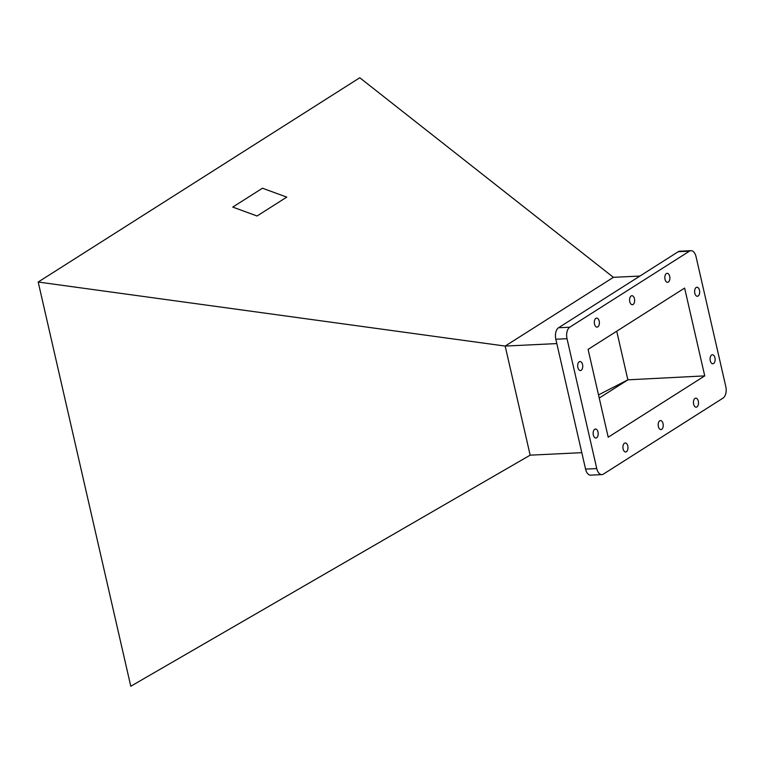 <?xml version="1.0" encoding="UTF-8"?>
<svg xmlns="http://www.w3.org/2000/svg" width="764" height="764" viewBox="0 0 764 764"><rect width="100%" height="100%" fill="white"/><g stroke="black" fill="none" stroke-linecap="round" stroke-linejoin="round"><path stroke-width="1.15" d="M698.306 401.195A4.508 2.531 -92.8 0 1 696.176 407.183A4.508 2.531 -92.8 0 1 693.626 404.166A4.508 2.531 -92.8 0 1 695.746 398.168A4.508 2.531 -92.8 0 1 698.306 401.195M627.788 445.985A4.508 2.531 -92.8 0 1 625.668 451.973A4.508 2.531 -92.8 0 1 623.109 448.955A4.508 2.531 -92.8 0 1 625.239 442.967A4.508 2.531 -92.8 0 1 627.788 445.985M663.047 423.59A4.508 2.531 -92.8 0 1 660.927 429.578A4.508 2.531 -92.8 0 1 658.367 426.56A4.508 2.531 -92.8 0 1 660.488 420.572A4.508 2.531 -92.8 0 1 663.047 423.59M598.011 432.052A4.508 2.531 -92.8 0 1 595.891 438.039A4.508 2.531 -92.8 0 1 593.332 435.022A4.508 2.531 -92.8 0 1 595.452 429.034A4.508 2.531 -92.8 0 1 598.011 432.052M582.55 364.552A4.508 2.531 -92.8 0 1 580.43 370.54A4.508 2.531 -92.8 0 1 577.87 367.522A4.508 2.531 -92.8 0 1 580 361.525A4.508 2.531 -92.8 0 1 582.55 364.552M714.942 357.772A4.508 2.531 -92.8 0 1 712.822 363.759A4.508 2.531 -92.8 0 1 710.272 360.742A4.508 2.531 -92.8 0 1 712.392 354.754A4.508 2.531 -92.8 0 1 714.942 357.772M699.48 290.263A4.508 2.531 -92.8 0 1 697.36 296.26A4.508 2.531 -92.8 0 1 694.81 293.233A4.508 2.531 -92.8 0 1 696.93 287.245A4.508 2.531 -92.8 0 1 699.48 290.263M669.703 276.329A4.508 2.531 -92.8 0 1 667.583 282.327A4.508 2.531 -92.8 0 1 665.024 279.309A4.508 2.531 -92.8 0 1 667.153 273.311A4.508 2.531 -92.8 0 1 669.703 276.329M599.196 321.128A4.508 2.531 -92.8 0 1 597.076 327.116A4.508 2.531 -92.8 0 1 594.516 324.098A4.508 2.531 -92.8 0 1 596.636 318.101A4.508 2.531 -92.8 0 1 599.196 321.128M634.454 298.734A4.508 2.531 -92.8 0 1 632.325 304.721A4.508 2.531 -92.8 0 1 629.775 301.704A4.508 2.531 -92.8 0 1 631.895 295.706A4.508 2.531 -92.8 0 1 634.454 298.734M613.396 277.332L359.768 77.756L38.2 282.031L505.176 346.073L613.396 277.332L639.936 276.052M257.057 216.002L286.758 197.112L262.453 188.221L232.753 207.092L257.057 216.002L286.758 197.112M601.879 474.606L590.687 475.151A9.025 5.052 -92.8 0 1 585.568 469.106L555.82 339.226A9.025 5.052 -92.8 0 1 558.551 327.746L678.231 251.719A9.025 5.052 -92.8 0 1 679.75 251.222L690.942 250.678A9.025 5.052 -92.8 0 1 696.052 256.723L725.8 386.594A9.025 5.052 -92.8 0 1 723.069 398.082L603.388 474.11A9.025 5.052 -92.8 0 1 601.879 474.606A9.025 5.052 -92.8 0 1 596.76 468.571L567.022 338.691A9.025 5.052 -92.8 0 1 569.743 327.212L689.424 251.184A9.025 5.052 -92.8 0 1 690.942 250.678M588.089 349.396L684.62 288.076L704.733 375.888L608.201 437.209L588.089 349.396M616.729 331.204L627.865 379.832L598.508 394.902M704.733 375.888L627.865 379.832M628.314 379.574L599.234 398.054M556.822 343.59L505.176 346.073L530.159 455.163L581.805 452.67M530.159 455.163L130.778 686.244L38.2 282.031M232.753 207.092L257.057 215.983M585.568 469.106L596.76 468.571M555.82 339.226L567.022 338.691M558.551 327.746L569.743 327.212M678.231 251.719L689.424 251.184"/></g></svg>
